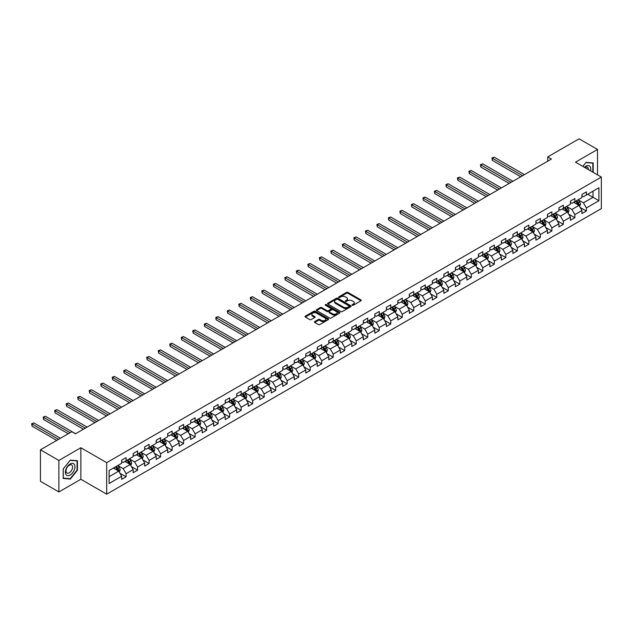 <?xml version="1.0" encoding="UTF-8"?>
<svg xmlns="http://www.w3.org/2000/svg" width="633" height="633" viewBox="0 0 633 633"><rect width="100%" height="100%" fill="white"/><g stroke="black" fill="none" stroke-linecap="round" stroke-linejoin="round"><path stroke-width="0.95" d="M352.264 305.225A0.72 0.411 0 0 0 353.277 305.225L360.976 300.786A1.021 0.593 0 0 0 361.277 300.366A1.021 0.593 0 0 0 360.976 299.947L347.944 292.422A1.021 0.593 0 0 0 346.496 292.422L338.797 296.869A0.72 0.411 0 0 0 339.81 297.455L340.807 296.877A3.276 1.891 0 0 1 345.444 296.877L346.528 297.502A3.276 1.891 0 0 1 347.485 298.839A3.276 1.891 0 0 1 346.528 300.177L345.531 300.754A0.72 0.411 0 0 0 346.544 301.34L347.541 300.762A3.276 1.891 0 0 1 352.177 300.762L353.261 301.387A3.276 1.891 0 0 1 354.219 302.732A3.276 1.891 0 0 1 353.261 304.069L352.264 304.639A0.72 0.411 0 0 0 352.264 305.225L352.264 304.639M314.704 321.604A1.021 0.593 0 0 0 314.403 322.023A1.021 0.593 0 0 0 314.704 322.442L318.367 324.547A1.021 0.593 0 0 0 319.815 324.547L328.353 319.618A1.021 0.593 0 0 0 328.654 319.198A1.021 0.593 0 0 0 328.353 318.779L315.321 311.254A1.021 0.593 0 0 0 313.873 311.254L305.328 316.191A1.021 0.593 0 0 0 305.027 316.611A1.021 0.593 0 0 0 305.328 317.022L309.751 319.578A1.021 0.593 0 0 0 311.199 319.578L314.854 317.465A1.021 0.593 0 0 0 315.155 317.046A1.021 0.593 0 0 0 314.854 316.627L312.662 315.361A2.738 1.583 0 0 1 311.855 314.245A2.738 1.583 0 0 1 313.549 312.781A2.738 1.583 0 0 1 316.532 313.129L325.117 318.082A2.738 1.583 0 0 1 325.916 319.198A2.738 1.583 0 0 1 324.231 320.662A2.738 1.583 0 0 1 321.24 320.314L319.815 319.491A1.021 0.593 0 0 0 318.367 319.491L314.704 321.604L314.704 322.442L318.367 320.345L318.367 319.491M80.866 447.753L58.885 460.444L40.441 449.802L40.441 481.317L58.885 491.96L80.866 479.268L106.684 494.175L106.684 462.66L80.866 447.753L80.866 479.268M597.512 174.85L597.512 149.467L575.532 162.159L601.35 177.066L106.684 462.66M597.512 149.467L579.076 138.825L547.719 156.921L547.719 161.186M40.441 449.802L71.79 431.698L75.477 433.827L551.414 159.049L547.719 156.921M340.878 311.547A1.021 0.593 0 0 0 342.326 311.547L350.872 306.617A1.021 0.593 0 0 0 351.173 306.198A1.021 0.593 0 0 0 350.872 305.779L337.84 298.254A1.021 0.593 0 0 0 336.392 298.254L327.847 303.191A1.021 0.593 0 0 0 327.546 303.603A1.021 0.593 0 0 0 327.847 304.022L340.878 311.547M325.639 305.383A0.72 0.411 0 0 1 326.367 305.486L326.367 304.631L339.612 312.283A1.021 0.593 0 0 1 339.913 312.702A1.021 0.593 0 0 1 339.612 313.113L331.067 318.051A1.021 0.593 0 0 1 329.619 318.051L316.587 310.526L316.587 309.687A1.021 0.593 0 0 0 316.286 310.107A1.021 0.593 0 0 0 316.587 310.526M316.587 309.687L320.243 307.575A1.021 0.593 0 0 1 321.691 307.575L326.976 310.629A1.021 0.593 0 0 0 328.424 310.629L330.853 309.228A1.021 0.593 0 0 0 331.154 308.809A1.021 0.593 0 0 0 330.853 308.39L325.354 305.217A0.72 0.411 0 0 1 326.367 304.631M106.684 494.175L601.35 208.581L601.35 177.066M119.922 473.247L126.086 476.799L126.086 473.69L133.167 469.599L133.167 472.709L137.59 470.153L137.59 467.051L144.672 462.96L144.672 466.07L149.095 463.514L149.095 460.405L156.177 456.314L156.177 459.423L160.608 456.868L160.608 453.758L167.69 449.675L167.69 452.777L172.113 450.229L172.113 447.12L179.194 443.029L179.194 446.138L183.617 443.583L183.617 440.473L190.699 436.382L190.699 439.492L195.13 436.936L195.13 433.827L202.212 429.744L202.212 432.853L206.635 430.298L206.635 427.188L213.717 423.097L213.717 426.207L218.14 423.651L218.14 420.541L225.221 416.451L225.221 419.56L229.652 417.005L229.652 413.895L236.734 409.812L236.734 412.922L241.157 410.366L241.157 407.256L248.239 403.166L248.239 406.275L252.662 403.719L252.662 400.61L259.744 396.519L259.744 399.629L264.175 397.073L264.175 393.963L271.256 389.881L271.256 392.99L275.679 390.434L275.679 387.325L282.761 383.234L282.761 386.344L287.184 383.788L287.184 380.678L294.266 376.588L294.266 379.697L298.697 377.141L298.697 374.04L305.771 369.949L305.771 373.059L310.202 370.503L310.202 367.393L317.283 363.302L317.283 366.412L321.706 363.856L321.706 360.747L328.788 356.664L328.788 359.766L333.211 357.218L333.211 354.108L340.293 350.017L340.293 353.127L344.724 350.571L344.724 347.462L351.806 343.371L351.806 346.48L356.229 343.925L356.229 340.815L363.31 336.732L363.31 339.842L367.733 337.286L367.733 334.177L374.815 330.086L374.815 333.195L379.246 330.64L379.246 327.53L386.328 323.439L386.328 326.549L390.751 323.993L390.751 320.884L397.833 316.801L397.833 319.91L402.256 317.355L402.256 314.245L409.337 310.154L409.337 313.264L413.768 310.708L413.768 307.598L420.85 303.508L420.85 306.617L425.273 304.062L425.273 300.952L432.355 296.869L432.355 299.979L436.778 297.423L436.778 294.313L443.86 290.223L443.86 293.332L448.291 290.776L448.291 287.667L455.372 283.576L455.372 286.686L459.795 284.13L459.795 281.028L466.877 276.938L466.877 280.047L471.3 277.491L471.3 274.382L478.382 270.291L478.382 273.401L482.813 270.845L482.813 267.735L489.895 263.652L489.895 266.754L494.318 264.206L494.318 261.097L501.399 257.006L501.399 260.116L505.822 257.56L505.822 254.45L512.904 250.359L512.904 253.469L517.335 250.913L517.335 247.804L524.417 243.721L524.417 246.83L528.84 244.275L528.84 241.165L535.922 237.074L535.922 240.184L540.345 237.628L540.345 234.519L547.426 230.428L547.426 233.537L551.857 230.982L551.857 227.872L558.939 223.789L558.939 226.899L563.362 224.343L563.362 221.234L570.444 217.143L570.444 220.252L574.867 217.697L574.867 214.587L581.949 210.496L581.949 213.606L586.38 211.05L586.38 207.941L598.913 200.701L598.913 187.756L593.018 191.166L593.018 197.298L598.913 200.701M126.086 476.799L121.655 479.355L121.655 476.245L109.121 483.485L109.121 470.541L121.655 463.301L121.655 460.191L126.086 457.635L126.086 460.745L133.167 456.654L133.167 453.545L137.59 450.989L137.59 454.098L144.672 450.016L144.672 446.906L149.095 444.35L149.095 447.46L156.177 443.369L156.177 440.259L160.608 437.704L160.608 440.813L167.69 436.723L167.69 433.613L172.113 431.057L172.113 434.167L179.194 430.084L179.194 426.974L183.617 424.419L183.617 427.528L190.699 423.437L190.699 420.328L195.13 417.772L195.13 420.882L202.212 416.791L202.212 413.681L206.635 411.134L206.635 414.235L213.717 410.152L213.717 407.043L218.14 404.487L218.14 407.597L225.221 403.506L225.221 400.396L229.652 397.841L229.652 400.95L236.734 396.859L236.734 393.758L241.157 391.202L241.157 394.312L248.239 390.221L248.239 387.111L252.662 384.555L252.662 387.665L259.744 383.574L259.744 380.465L264.175 377.909L264.175 381.019L271.256 376.936L271.256 373.826L275.679 371.27L275.679 374.38L282.761 370.289L282.761 367.18L287.184 364.624L287.184 367.733L294.266 363.643L294.266 360.533L298.697 357.977L298.697 361.087L305.771 357.004L305.771 353.894L310.202 351.339L310.202 354.448L317.283 350.358L317.283 347.248L321.706 344.692L321.706 347.802L328.788 343.711L328.788 340.601L333.211 338.046L333.211 341.155L340.293 337.072L340.293 333.963L344.724 331.407L344.724 334.517L351.806 330.426L351.806 327.316L356.229 324.761L356.229 327.87L363.31 323.779L363.31 320.67L367.733 318.122L367.733 321.224L374.815 317.141L374.815 314.031L379.246 311.476L379.246 314.585L386.328 310.494L386.328 307.385L390.751 304.829L390.751 307.939L397.833 303.848L397.833 300.746L402.256 298.19L402.256 301.292L409.337 297.209L409.337 294.1L413.768 291.544L413.768 294.654L420.85 290.563L420.85 287.453L425.273 284.897L425.273 288.007L432.355 283.924L432.355 280.815L436.778 278.259L436.778 281.369L443.86 277.278L443.86 274.168L448.291 271.612L448.291 274.722L455.372 270.631L455.372 267.522L459.795 264.966L459.795 268.076L466.877 263.993L466.877 260.883L471.3 258.327L471.3 261.437L478.382 257.346L478.382 254.237L482.813 251.681L482.813 254.79L489.895 250.7L489.895 247.59L494.318 245.034L494.318 248.144L501.399 244.061L501.399 240.951L505.822 238.396L505.822 241.505L512.904 237.415L512.904 234.305L517.335 231.749L517.335 234.859L524.417 230.768L524.417 227.658L528.84 225.103L528.84 228.212L535.922 224.129L535.922 221.02L540.345 218.464L540.345 221.574L547.426 217.483L547.426 214.373L551.857 211.818L551.857 214.927L558.939 210.836L558.939 207.735L563.362 205.179L563.362 208.281L570.444 204.198L570.444 201.088L574.867 198.533L574.867 201.642L581.949 197.551L581.949 194.442L586.38 191.886L586.38 194.996L598.913 187.756M124.907 461.425L130.216 464.495L123.134 468.578L117.825 465.516M121.655 461.599L123.134 462.446L126.086 460.745M123.134 468.578L126.086 473.69M130.216 464.495L133.167 469.599M136.412 454.779L141.721 457.849L134.639 461.94L129.33 458.87M133.167 454.953L134.639 455.807L137.59 454.098M134.639 461.94L137.59 467.051M141.721 457.849L144.672 462.96M147.916 448.14L153.226 451.202L146.144 455.293L140.835 452.223M144.672 448.306L146.144 449.161L149.095 447.46M146.144 455.293L149.095 460.405M153.226 451.202L156.177 456.314M159.429 441.494L164.738 444.564L157.657 448.647L152.347 445.585M156.177 441.668L157.657 442.514L160.608 440.813M157.657 448.647L160.608 453.758M164.738 444.564L167.69 449.675M170.934 434.847L176.243 437.917L169.161 442.008L163.852 438.938M167.69 435.021L169.161 435.876L172.113 434.167M169.161 442.008L172.113 447.12M176.243 437.917L179.194 443.029M182.439 428.209L187.748 431.271L180.666 435.362L175.357 432.299M179.194 428.375L180.666 429.229L183.617 427.528M180.666 435.362L183.617 440.473M187.748 431.271L190.699 436.382M193.943 421.562L199.26 424.632L192.179 428.715L186.87 425.653M190.699 421.736L192.179 422.583L195.13 420.882M192.179 428.715L195.13 433.827M199.26 424.632L202.212 429.744M205.456 414.924L210.765 417.986L203.684 422.076L198.374 419.006M202.212 415.09L203.684 415.944L206.635 414.235M203.684 422.076L206.635 427.188M210.765 417.986L213.717 423.097M216.961 408.277L222.27 411.339L215.188 415.43L209.879 412.368M213.717 408.443L215.188 409.298L218.14 407.597M215.188 415.43L218.14 420.541M222.27 411.339L225.221 416.451M228.466 401.631L233.783 404.701L226.701 408.791L221.384 405.721M225.221 401.805L226.701 402.651L229.652 400.95M226.701 408.791L229.652 413.895M233.783 404.701L236.734 409.812M239.978 394.992L245.287 398.054L238.206 402.145L232.897 399.075M236.734 395.158L238.206 396.013L241.157 394.312M238.206 402.145L241.157 407.256M245.287 398.054L248.239 403.166M251.483 388.346L256.792 391.416L249.711 395.498L244.401 392.436M248.239 388.52L249.711 389.366L252.662 387.665M249.711 395.498L252.662 400.61M256.792 391.416L259.744 396.519M262.988 381.699L268.305 384.769L261.223 388.86L255.906 385.79M259.744 381.873L261.223 382.728L264.175 381.019M261.223 388.86L264.175 393.963M268.305 384.769L271.256 389.881M274.5 375.06L279.81 378.123L272.728 382.213L267.419 379.143M271.256 375.227L272.728 376.081L275.679 374.38M272.728 382.213L275.679 387.325M279.81 378.123L282.761 383.234M286.005 368.414L291.315 371.484L284.233 375.567L278.924 372.505M282.761 368.588L284.233 369.435L287.184 367.733M284.233 375.567L287.184 380.678M291.315 371.484L294.266 376.588M297.51 361.767L302.827 364.837L295.746 368.928L290.428 365.858M294.266 361.941L295.746 362.796L298.697 361.087M295.746 368.928L298.697 374.04M302.827 364.837L305.771 369.949M309.023 355.129L314.332 358.191L307.25 362.282L301.941 359.212M305.771 355.295L307.25 356.15L310.202 354.448M307.25 362.282L310.202 367.393M314.332 358.191L317.283 363.302M320.527 348.482L325.837 351.552L318.755 355.635L313.446 352.573M317.283 348.656L318.755 349.503L321.706 347.802M318.755 355.635L321.706 360.747M325.837 351.552L328.788 356.664M332.032 341.836L337.349 344.906L330.268 348.997L324.951 345.927M328.788 342.01L330.268 342.864L333.211 341.155M330.268 348.997L333.211 354.108M337.349 344.906L340.293 350.017M343.545 335.197L348.854 338.259L341.773 342.35L336.463 339.288M340.293 335.363L341.773 336.218L344.724 334.517M341.773 342.35L344.724 347.462M348.854 338.259L351.806 343.371M355.05 328.551L360.359 331.621L353.277 335.704L347.968 332.642M351.806 328.725L353.277 329.571L356.229 327.87M353.277 335.704L356.229 340.815M360.359 331.621L363.31 336.732M366.554 321.912L371.872 324.974L364.79 329.065L359.473 325.995M363.31 322.078L364.79 322.933L367.733 321.224M364.79 329.065L367.733 334.177M371.872 324.974L374.815 330.086M378.067 315.266L383.376 318.328L376.295 322.419L370.985 319.356M374.815 315.432L376.295 316.286L379.246 314.585M376.295 322.419L379.246 327.53M383.376 318.328L386.328 323.439M389.572 308.619L394.881 311.689L387.8 315.78L382.49 312.71M386.328 308.793L387.8 309.64L390.751 307.939M387.8 315.78L390.751 320.884M394.881 311.689L397.833 316.801M401.077 301.981L406.386 305.043L399.312 309.133L393.995 306.063M397.833 302.147L399.312 303.001L402.256 301.292M399.312 309.133L402.256 314.245M406.386 305.043L409.337 310.154M412.589 295.334L417.899 298.404L410.817 302.487L405.508 299.425M409.337 295.508L410.817 296.355L413.768 294.654M410.817 302.487L413.768 307.598M417.899 298.404L420.85 303.508M424.094 288.688L429.403 291.758L422.322 295.848L417.012 292.778M420.85 288.862L422.322 289.716L425.273 288.007M422.322 295.848L425.273 300.952M429.403 291.758L432.355 296.869M435.599 282.049L440.908 285.111L433.827 289.202L428.517 286.132M432.355 282.215L433.827 283.07L436.778 281.369M433.827 289.202L436.778 294.313M440.908 285.111L443.86 290.223M447.112 275.402L452.421 278.473L445.339 282.555L440.03 279.493M443.86 275.577L445.339 276.423L448.291 274.722M445.339 282.555L448.291 287.667M452.421 278.473L455.372 283.576M458.616 268.756L463.926 271.826L456.844 275.917L451.535 272.847M455.372 268.93L456.844 269.785L459.795 268.076M456.844 275.917L459.795 281.028M463.926 271.826L466.877 276.938M470.121 262.117L475.43 265.18L468.349 269.27L463.04 266.2M466.877 262.284L468.349 263.138L471.3 261.437M468.349 269.27L471.3 274.382M475.43 265.18L478.382 270.291M481.626 255.471L486.943 258.541L479.861 262.624L474.552 259.562M478.382 255.645L479.861 256.492L482.813 254.79M479.861 262.624L482.813 267.735M486.943 258.541L489.895 263.652M493.139 248.824L498.448 251.894L491.366 255.985L486.057 252.915M489.895 248.998L491.366 249.853L494.318 248.144M491.366 255.985L494.318 261.097M498.448 251.894L501.399 257.006M504.643 242.186L509.953 245.248L502.871 249.339L497.562 246.277M501.399 242.352L502.871 243.207L505.822 241.505M502.871 249.339L505.822 254.45M509.953 245.248L512.904 250.359M516.148 235.539L521.465 238.609L514.384 242.692L509.067 239.63M512.904 235.713L514.384 236.56L517.335 234.859M514.384 242.692L517.335 247.804M521.465 238.609L524.417 243.721M527.661 228.901L532.97 231.963L525.888 236.054L520.579 232.984M524.417 229.067L525.888 229.921L528.84 228.212M525.888 236.054L528.84 241.165M532.97 231.963L535.922 237.074M539.166 222.254L544.475 225.316L537.393 229.407L532.084 226.345M535.922 222.42L537.393 223.275L540.345 221.574M537.393 229.407L540.345 234.519M544.475 225.316L547.426 230.428M550.67 215.608L555.988 218.678L548.906 222.761L543.589 219.698M547.426 215.782L548.906 216.628L551.857 214.927M548.906 222.761L551.857 227.872M555.988 218.678L558.939 223.789M562.183 208.969L567.492 212.031L560.411 216.122L555.101 213.052M558.939 209.135L560.411 209.99L563.362 208.281M560.411 216.122L563.362 221.234M567.492 212.031L570.444 217.143M573.688 202.323L578.997 205.393L571.915 209.476L566.606 206.413M570.444 202.489L571.915 203.343L574.867 201.642M571.915 209.476L574.867 214.587M578.997 205.393L581.949 210.496M587.701 194.228L593.018 197.298L583.428 202.837L578.111 199.767M581.949 195.85L583.428 196.697L586.38 194.996M583.428 202.837L586.38 207.941M58.885 460.444L58.885 491.96M109.121 476.673L118.703 471.134L113.394 468.072M118.703 471.134L121.655 476.245M580.216 207.497L586.38 211.05M568.711 214.144L574.867 217.697M557.198 220.782L563.362 224.343M545.693 227.429L551.857 230.982M534.189 234.075L540.345 237.628M522.676 240.714L528.84 244.275M511.171 247.361L517.335 250.913M499.666 253.999L505.822 257.56M488.162 260.646L494.318 264.206M476.649 267.292L482.813 270.845M465.144 273.931L471.3 277.491M453.639 280.577L459.795 284.13M442.127 287.224L448.291 290.776M430.622 293.862L436.778 297.423M419.117 300.509L425.273 304.062M407.605 307.155L413.768 310.708M396.1 313.794L402.256 317.355M384.595 320.44L390.751 323.993M373.082 327.087L379.246 330.64M361.578 333.726L367.733 337.286M350.073 340.372L356.229 343.925M338.56 347.011L344.724 350.571M327.055 353.657L333.211 357.218M315.55 360.304L321.706 363.856M304.038 366.942L310.202 370.503M292.533 373.589L298.697 377.141M281.028 380.235L287.184 383.788M269.516 386.874L275.679 390.434M258.011 393.52L264.175 397.073M246.506 400.167L252.662 403.719M235.001 406.805L241.157 410.366M223.489 413.452L229.652 417.005M211.984 420.098L218.14 423.651M200.479 426.737L206.635 430.298M188.966 433.383L195.13 436.936M177.462 440.022L183.617 443.583M165.957 446.669L172.113 450.229M154.444 453.315L160.608 456.868M142.939 459.954L149.095 463.514M131.435 466.6L137.59 470.153M593.2 172.358L593.2 162.974L586.079 162.341L582.835 166.376M63.197 478.461L70.318 479.094L77.44 470.24L77.44 460.745L70.318 460.112L63.197 468.966L63.197 478.461M69.567 478.659L70.318 479.094M352.557 305.328L353.261 304.916A3.276 1.891 0 0 0 354.219 303.579L354.219 302.732M347.485 298.839L347.485 299.694A3.276 1.891 0 0 1 346.528 301.031L345.824 301.443M360.976 299.947L360.976 300.786L347.944 293.277A1.021 0.593 0 0 0 346.496 293.277L339.09 297.55M350.856 306.625L337.84 299.108A1.021 0.593 0 0 0 336.392 299.108L327.862 304.03L327.847 303.191M349.06 306.491A0.72 0.411 0 0 0 349.06 305.905L337.626 299.298A0.72 0.411 0 0 0 336.606 299.298L335.561 299.907A3.276 1.891 0 0 0 334.604 301.245A3.276 1.891 0 0 0 335.561 302.582L343.379 307.1A3.276 1.891 0 0 0 348.015 307.1L349.06 306.491L349.06 307.345A0.72 0.411 0 0 0 349.274 307.052L349.274 306.198M334.604 301.245L334.604 302.099A3.276 1.891 0 0 0 335.561 303.436L335.561 302.582M349.06 307.345L348.015 307.947A3.276 1.891 0 0 1 343.379 307.947L335.561 303.436M316.603 310.534L320.243 308.429L320.243 307.575M331.154 308.809L331.154 309.664A1.021 0.593 0 0 1 330.853 310.083L328.424 311.483A1.021 0.593 0 0 1 326.976 311.483L321.691 308.429A1.021 0.593 0 0 0 320.243 308.429M326.367 305.486L339.604 313.121M332.467 313.794A2.738 1.583 0 0 0 335.45 314.142A2.738 1.583 0 0 0 337.144 312.678A2.738 1.583 0 0 0 336.337 311.563L333.314 309.814A1.021 0.593 0 0 0 331.866 309.814L329.445 311.214A1.021 0.593 0 0 0 329.144 311.634A1.021 0.593 0 0 0 329.445 312.053L332.467 313.794L332.467 314.648A2.738 1.583 0 0 0 335.45 314.989A2.738 1.583 0 0 0 337.144 313.533L337.144 312.678M329.144 311.634L329.144 312.488A1.021 0.593 0 0 0 329.445 312.9L329.445 312.053M332.467 314.648L329.445 312.9M325.916 319.198L325.916 320.053A2.738 1.583 0 0 1 324.231 321.509A2.738 1.583 0 0 1 321.24 321.168L319.815 320.345A1.021 0.593 0 0 0 318.367 320.345M311.855 314.245L311.855 315.099A2.738 1.583 0 0 0 312.662 316.215L312.662 315.361M314.838 317.473L312.662 316.215M328.345 319.625L315.321 312.109A1.021 0.593 0 0 0 313.873 312.109L305.343 317.03L305.328 316.191M579.583 206.398L580.461 204.19A2.761 1.598 -120 0 0 579.575 201.832L578.056 199.799M575.397 203.312L574.368 201.927M524.417 174.637L494.191 157.19L492.347 158.258L492.347 160.386L520.722 176.773M575.769 201.12L577.288 203.153A2.761 1.598 60 0 1 578.079 204.815L578.966 204.309A2.761 1.598 -120 0 0 578.174 202.639L576.655 200.614M575.959 201.009L577.652 203.264A1.408 0.815 60 0 1 577.905 203.691L578.966 204.309M492.347 160.386L491.944 158.021L522.565 175.705M491.944 158.021L494.191 157.19M592.369 162.903L592.828 163.164L592.828 172.152M582.851 166.384L585.936 162.546L592.828 163.164M590.502 170.799A6.781 3.917 120 0 0 589.323 165.87A6.781 3.917 120 0 0 584.465 167.318M588.334 169.557A4.645 2.682 120 0 0 587.384 167.223A4.645 2.682 120 0 0 584.884 167.563M70.168 475.051A6.781 3.917 120 0 0 74.963 466.75A6.781 3.917 120 0 0 70.168 463.981A6.781 3.917 120 0 0 65.373 472.289A6.781 3.917 120 0 0 70.168 475.051M69.298 472.804A4.645 2.682 120 0 0 72.328 468.713A4.645 2.682 120 0 0 71.616 464.994A4.645 2.682 120 0 0 69.298 465.223A4.645 2.682 120 0 0 66.267 469.314A4.645 2.682 120 0 0 66.979 473.033A4.645 2.682 120 0 0 69.298 472.804M63.276 468.903L70.168 460.318L77.068 460.935L77.068 470.137L70.168 478.714L63.276 478.097L63.276 468.903M76.609 460.674L77.068 460.935M568.078 213.044L568.948 210.829A2.761 1.598 -120 0 0 568.07 208.479L566.551 206.445M563.892 209.958L562.856 208.574M512.904 181.283L482.686 163.836L480.843 164.904L480.843 167.033L509.217 183.412M564.264 207.766L565.783 209.8A2.761 1.598 60 0 1 566.575 211.462L567.461 210.947A2.761 1.598 -120 0 0 566.67 209.286L565.142 207.252M564.454 207.656L566.139 209.911A1.408 0.815 60 0 1 566.4 210.338L567.461 210.947M480.843 167.033L480.431 164.667L511.06 182.351M480.431 164.667L482.686 163.836M556.565 219.683L557.444 217.475A2.761 1.598 -120 0 0 556.565 215.117L555.038 213.092M552.387 216.597L551.351 215.22M501.399 187.93L471.174 170.483L469.33 171.543L469.33 173.671L497.712 190.058M552.751 214.405L554.279 216.439A2.761 1.598 60 0 1 555.07 218.1L555.956 217.594A2.761 1.598 -120 0 0 555.165 215.932L553.638 213.899M552.949 214.294L554.635 216.549A1.408 0.815 60 0 1 554.888 216.977L555.956 217.594M469.33 173.671L468.926 171.314L499.556 188.99M468.926 171.314L471.174 170.483M545.06 226.329L545.939 224.122A2.761 1.598 -120 0 0 545.053 221.764L543.533 219.73M540.883 223.243L539.846 221.859M489.895 194.568L459.669 177.121L457.825 178.189L457.825 180.318L486.199 196.697M541.247 221.052L542.766 223.085A2.761 1.598 60 0 1 543.557 224.747L544.443 224.24A2.761 1.598 -120 0 0 543.652 222.571L542.133 220.545M541.437 220.941L543.13 223.196A1.408 0.815 60 0 1 543.383 223.623L544.443 224.24M457.825 180.318L457.422 177.952L488.051 195.637M457.422 177.952L459.669 177.121M533.556 232.976L534.434 230.76A2.761 1.598 -120 0 0 533.548 228.41L532.029 226.377M529.37 229.89L528.333 228.505M478.382 201.215L448.164 183.768L446.32 184.828L446.32 186.964L474.695 203.343M529.742 227.698L531.261 229.732A2.761 1.598 60 0 1 532.052 231.393L532.939 230.879A2.761 1.598 -120 0 0 532.147 229.217L530.62 227.184M529.932 227.587L531.617 229.842A1.408 0.815 60 0 1 531.878 230.27L532.939 230.879M446.32 186.964L445.917 184.599L476.538 202.283M445.917 184.599L448.164 183.768M522.043 239.614L522.921 237.407A2.761 1.598 -120 0 0 522.043 235.049L520.516 233.023M517.865 236.528L516.829 235.152M466.877 207.861L436.659 190.414L434.808 191.475L434.808 193.603L463.19 209.99M518.229 234.337L519.756 236.37A2.761 1.598 60 0 1 520.548 238.032L521.434 237.525A2.761 1.598 -120 0 0 520.643 235.864L519.115 233.83M518.427 234.226L520.112 236.481A1.408 0.815 60 0 1 520.366 236.908L521.434 237.525M434.808 193.603L434.404 191.245L465.033 208.922M434.404 191.245L436.659 190.414M510.538 246.261L511.417 244.053A2.761 1.598 -120 0 0 510.53 241.695L509.011 239.662M506.36 243.175L505.324 241.79M455.372 214.5L425.147 197.053L423.303 198.121L423.303 200.25L451.677 216.628M506.724 240.983L508.244 243.017A2.761 1.598 60 0 1 509.035 244.678L509.921 244.164A2.761 1.598 -120 0 0 509.13 242.502L507.611 240.469M506.914 240.872L508.608 243.127A1.408 0.815 60 0 1 508.861 243.555L509.921 244.164M423.303 200.25L422.899 197.884L453.529 215.568M422.899 197.884L425.147 197.053M499.033 252.907L499.912 250.692A2.761 1.598 -120 0 0 499.026 248.342L497.506 246.308M494.848 249.813L493.819 248.437M443.86 221.146L413.642 203.699L411.798 204.76L411.798 206.896L440.172 223.275M495.22 247.63L496.739 249.663A2.761 1.598 60 0 1 497.53 251.325L498.416 250.81A2.761 1.598 -120 0 0 497.625 249.149L496.106 247.115M495.41 247.519L497.095 249.774A1.408 0.815 60 0 1 497.356 250.201L498.416 250.81M411.798 206.896L411.395 204.53L442.016 222.215M411.395 204.53L413.642 203.699M487.521 259.546L488.399 257.338A2.761 1.598 -120 0 0 487.521 254.98L485.994 252.947M483.343 256.46L482.306 255.083M432.355 227.793L402.137 210.338L400.285 211.406L400.285 213.535L428.668 229.921M483.707 254.268L485.234 256.302A2.761 1.598 60 0 1 486.025 257.963L486.912 257.457A2.761 1.598 -120 0 0 486.12 255.795L484.593 253.762M483.905 254.157L485.59 256.412A1.408 0.815 60 0 1 485.843 256.84L486.912 257.457M400.285 213.535L399.882 211.169L430.511 228.853M399.882 211.169L402.137 210.338M476.016 266.192L476.894 263.977A2.761 1.598 -120 0 0 476.008 261.627L474.489 259.593M471.838 263.106L470.802 261.722M420.85 234.432L390.624 216.984L388.781 218.053L388.781 220.181L417.163 236.56M472.202 260.915L473.721 262.948A2.761 1.598 60 0 1 474.513 264.61L475.399 264.096A2.761 1.598 -120 0 0 474.608 262.434L473.088 260.4M472.392 260.804L474.085 263.059A1.408 0.815 60 0 1 474.339 263.486L475.399 264.096M388.781 220.181L388.377 217.815L419.006 235.5M388.377 217.815L390.624 216.984M464.511 272.839L465.39 270.623A2.761 1.598 -120 0 0 464.503 268.273L462.984 266.24M460.326 269.745L459.297 268.368M409.337 241.078L379.12 223.631L377.276 224.691L377.276 226.82L405.65 243.207M460.697 267.561L462.217 269.587A2.761 1.598 60 0 1 463.008 271.256L463.894 270.742A2.761 1.598 -120 0 0 463.103 269.08L461.584 267.047M460.887 267.45L462.581 269.705A1.408 0.815 60 0 1 462.834 270.133L463.894 270.742M377.276 226.82L376.872 224.462L407.494 242.138M376.872 224.462L379.12 223.631M452.999 279.477L453.877 277.27A2.761 1.598 -120 0 0 452.999 274.912L451.471 272.878M448.821 276.392L447.784 275.015M397.833 247.725L367.615 230.27L365.771 231.338L365.771 233.466L394.145 249.853M449.185 274.2L450.712 276.233A2.761 1.598 60 0 1 451.503 277.895L452.389 277.389A2.761 1.598 -120 0 0 451.598 275.727L450.071 273.693M449.383 274.089L451.068 276.344A1.408 0.815 60 0 1 451.329 276.771L452.389 277.389M365.771 233.466L365.36 231.1L395.989 248.785M365.36 231.1L367.615 230.27M441.494 286.124L442.372 283.908A2.761 1.598 -120 0 0 441.486 281.558L439.967 279.525M437.316 283.038L436.279 281.653M386.328 254.363L356.102 236.916L354.258 237.984L354.258 240.113L382.641 256.492M437.68 280.846L439.199 282.88A2.761 1.598 60 0 1 439.99 284.541L440.877 284.027A2.761 1.598 -120 0 0 440.085 282.365L438.566 280.332M437.87 280.736L439.563 282.991A1.408 0.815 60 0 1 439.816 283.418L440.877 284.027M354.258 240.113L353.855 237.747L384.484 255.431M353.855 237.747L356.102 236.916M429.989 292.762L430.867 290.555A2.761 1.598 -120 0 0 429.981 288.205L428.462 286.171M425.803 289.677L424.775 288.3M374.815 261.01L344.597 243.563L342.754 244.623L342.754 246.751L371.128 263.138M426.175 287.493L427.694 289.518A2.761 1.598 60 0 1 428.486 291.188L429.372 290.674A2.761 1.598 -120 0 0 428.581 289.012L427.061 286.978M426.365 287.382L428.058 289.629A1.408 0.815 60 0 1 428.312 290.064L429.372 290.674M342.754 246.751L342.35 244.393L372.972 262.07M342.35 244.393L344.597 243.563M418.476 299.409L419.355 297.201A2.761 1.598 -120 0 0 418.476 294.843L416.949 292.81M414.299 296.323L413.262 294.938M363.31 267.648L333.093 250.201L331.249 251.269L331.249 253.398L359.623 269.785M414.662 294.131L416.19 296.165A2.761 1.598 60 0 1 416.981 297.827L417.867 297.32A2.761 1.598 -120 0 0 417.076 295.651L415.549 293.625M414.86 294.021L416.546 296.276A1.408 0.815 60 0 1 416.807 296.703L417.867 297.32M331.249 253.398L330.837 251.032L361.467 268.716M330.837 251.032L333.093 250.201M406.972 306.055L407.85 303.84A2.761 1.598 -120 0 0 406.972 301.49L405.444 299.456M402.794 302.97L401.757 301.585M351.806 274.295L321.58 256.848L319.736 257.916L319.736 260.044L348.118 276.423M403.158 300.778L404.685 302.811A2.761 1.598 60 0 1 405.476 304.473L406.354 303.959A2.761 1.598 -120 0 0 405.563 302.297L404.044 300.264M403.348 300.667L405.041 302.922A1.408 0.815 60 0 1 405.294 303.349L406.354 303.959M319.736 260.044L319.333 257.678L349.962 275.363M319.333 257.678L321.58 256.848M395.467 312.694L396.345 310.486A2.761 1.598 -120 0 0 395.459 308.129L393.94 306.103M391.281 309.608L390.252 308.231M340.293 280.941L310.075 263.494L308.231 264.554L308.231 266.683L336.606 283.07M391.653 307.416L393.172 309.45A2.761 1.598 60 0 1 393.963 311.112L394.85 310.605A2.761 1.598 -120 0 0 394.058 308.944L392.539 306.91M391.843 307.306L393.536 309.561A1.408 0.815 60 0 1 393.789 309.988L394.85 310.605M308.231 266.683L307.828 264.325L338.449 282.001M307.828 264.325L310.075 263.494M383.954 319.341L384.832 317.133A2.761 1.598 -120 0 0 383.954 314.775L382.427 312.742M379.776 316.255L378.74 314.87M328.788 287.58L298.57 270.133L296.727 271.201L296.727 273.329L325.101 289.716M380.14 314.063L381.667 316.096A2.761 1.598 60 0 1 382.459 317.758L383.345 317.252A2.761 1.598 -120 0 0 382.554 315.582L381.026 313.557M380.338 313.952L382.023 316.207A1.408 0.815 60 0 1 382.285 316.635L383.345 317.252M296.727 273.329L296.315 270.964L326.945 288.648M296.315 270.964L298.57 270.133M372.449 325.987L373.328 323.772A2.761 1.598 -120 0 0 372.449 321.422L370.922 319.388M368.271 322.901L367.235 321.517M317.283 294.226L287.058 276.779L285.214 277.84L285.214 279.976L313.596 296.355M368.635 320.709L370.163 322.743A2.761 1.598 60 0 1 370.954 324.405L371.832 323.89A2.761 1.598 -120 0 0 371.041 322.229L369.522 320.195M368.825 320.599L370.519 322.854A1.408 0.815 60 0 1 370.772 323.281L371.832 323.89M285.214 279.976L284.81 277.61L315.44 295.294M284.81 277.61L287.058 276.779M360.945 332.626L361.823 330.418A2.761 1.598 -120 0 0 360.937 328.06L359.417 326.035M356.759 329.54L355.73 328.163M305.771 300.873L275.553 283.426L273.709 284.486L273.709 286.614L302.083 303.001M357.131 327.348L358.65 329.382A2.761 1.598 60 0 1 359.441 331.043L360.327 330.537A2.761 1.598 -120 0 0 359.536 328.875L358.017 326.842M357.321 327.237L359.014 329.492A1.408 0.815 60 0 1 359.267 329.92L360.327 330.537M273.709 286.614L273.306 284.257L303.927 301.933M273.306 284.257L275.553 283.426M349.44 339.272L350.31 337.065A2.761 1.598 -120 0 0 349.432 334.707L347.913 332.673M345.254 336.186L344.217 334.802M294.266 307.511L264.048 290.064L262.204 291.133L262.204 293.261L290.579 309.64M345.626 333.995L347.145 336.028A2.761 1.598 60 0 1 347.936 337.69L348.823 337.175A2.761 1.598 -120 0 0 348.031 335.514L346.504 333.48M345.816 333.884L347.501 336.139A1.408 0.815 60 0 1 347.762 336.566L348.823 337.175M262.204 293.261L261.793 290.895L292.422 308.58M261.793 290.895L264.048 290.064M337.927 345.919L338.805 343.703A2.761 1.598 -120 0 0 337.927 341.353L336.4 339.32M333.749 342.825L332.713 341.448M282.761 314.158L252.535 296.711L250.692 297.771L250.692 299.907L279.074 316.286M334.113 340.641L335.64 342.675A2.761 1.598 60 0 1 336.432 344.336L337.31 343.822A2.761 1.598 -120 0 0 336.519 342.16L334.999 340.127M334.311 340.53L335.996 342.785A1.408 0.815 60 0 1 336.25 343.213L337.31 343.822M250.692 299.907L250.288 297.542L280.917 315.226M250.288 297.542L252.535 296.711M326.422 352.557L327.301 350.35A2.761 1.598 -120 0 0 326.414 347.992L324.895 345.966M322.237 349.471L321.208 348.095M271.256 320.804L241.031 303.349L239.187 304.418L239.187 306.546L267.561 322.933M322.608 347.28L324.128 349.313A2.761 1.598 60 0 1 324.919 350.975L325.805 350.468A2.761 1.598 -120 0 0 325.014 348.807L323.495 346.773M322.798 347.169L324.492 349.424A1.408 0.815 60 0 1 324.745 349.851L325.805 350.468M239.187 306.546L238.783 304.18L269.405 321.865M238.783 304.18L241.031 303.349M314.918 359.204L315.788 356.996A2.761 1.598 -120 0 0 314.91 354.638L313.39 352.605M310.732 356.118L309.695 354.733M259.744 327.443L229.526 309.996L227.682 311.064L227.682 313.193L256.056 329.571M311.104 353.926L312.623 355.96A2.761 1.598 60 0 1 313.414 357.621L314.3 357.107A2.761 1.598 -120 0 0 313.509 355.445L311.982 353.412M311.294 353.815L312.979 356.07A1.408 0.815 60 0 1 313.24 356.498L314.3 357.107M227.682 313.193L227.271 310.827L257.9 328.511M227.271 310.827L229.526 309.996M303.405 365.85L304.283 363.635A2.761 1.598 -120 0 0 303.405 361.285L301.878 359.251M299.227 362.756L298.19 361.38M248.239 334.089L218.013 316.642L216.169 317.703L216.169 319.831L244.552 336.218M299.591 360.573L301.118 362.598A2.761 1.598 60 0 1 301.909 364.268L302.796 363.753A2.761 1.598 -120 0 0 302.004 362.092L300.477 360.058M299.789 360.462L301.474 362.717A1.408 0.815 60 0 1 301.727 363.144L302.796 363.753M216.169 319.831L215.766 317.473L246.395 335.15M215.766 317.473L218.013 316.642M291.9 372.489L292.778 370.281A2.761 1.598 -120 0 0 291.892 367.923L290.373 365.89M287.714 369.403L286.686 368.026M236.734 340.736L206.508 323.281L204.665 324.349L204.665 326.478L233.039 342.864M288.086 367.211L289.605 369.245A2.761 1.598 60 0 1 290.397 370.906L291.283 370.4A2.761 1.598 -120 0 0 290.492 368.738L288.972 366.705M288.276 367.1L289.969 369.356A1.408 0.815 60 0 1 290.223 369.783L291.283 370.4M204.665 326.478L204.261 324.112L234.883 341.796M204.261 324.112L206.508 323.281M280.395 379.135L281.274 376.92A2.761 1.598 -120 0 0 280.387 374.57L278.868 372.536M276.21 376.049L275.173 374.665M225.221 347.375L195.004 329.928L193.16 330.996L193.16 333.124L221.534 349.503M276.581 373.858L278.101 375.891A2.761 1.598 60 0 1 278.892 377.553L279.778 377.039A2.761 1.598 -120 0 0 278.987 375.377L277.46 373.343M276.771 373.747L278.457 376.002A1.408 0.815 60 0 1 278.718 376.429L279.778 377.039M193.16 333.124L192.749 330.758L223.378 348.443M192.749 330.758L195.004 329.928M268.883 385.774L269.761 383.566A2.761 1.598 -120 0 0 268.883 381.216L267.355 379.183M264.705 382.688L263.668 381.311M213.717 354.021L183.491 336.574L181.647 337.634L181.647 339.763L210.029 356.15M265.069 380.504L266.596 382.53A2.761 1.598 60 0 1 267.387 384.199L268.273 383.685A2.761 1.598 -120 0 0 267.482 382.023L265.955 379.99M265.267 380.393L266.952 382.641A1.408 0.815 60 0 1 267.205 383.076L268.273 383.685M181.647 339.763L181.244 337.405L211.873 355.081M181.244 337.405L183.491 336.574M257.378 392.42L258.256 390.213A2.761 1.598 -120 0 0 257.37 387.855L255.851 385.821M253.2 389.335L252.163 387.95M202.212 360.66L171.986 343.213L170.142 344.281L170.142 346.409L198.517 362.796M253.564 387.143L255.083 389.176A2.761 1.598 60 0 1 255.874 390.838L256.761 390.332A2.761 1.598 -120 0 0 255.969 388.662L254.45 386.636M253.754 387.032L255.447 389.287A1.408 0.815 60 0 1 255.7 389.714L256.761 390.332M170.142 346.409L169.739 344.043L200.368 361.728M169.739 344.043L171.986 343.213M245.873 399.067L246.751 396.851A2.761 1.598 -120 0 0 245.865 394.501L244.346 392.468M241.687 395.981L240.659 394.596M190.699 367.306L160.481 349.859L158.638 350.927L158.638 353.056L187.012 369.435M242.059 393.789L243.578 395.823A2.761 1.598 60 0 1 244.37 397.484L245.256 396.97A2.761 1.598 -120 0 0 244.465 395.309L242.945 393.275M242.249 393.679L243.934 395.934A1.408 0.815 60 0 1 244.196 396.361L245.256 396.97M158.638 353.056L158.234 350.69L188.856 368.374M158.234 350.69L160.481 349.859M234.36 405.706L235.239 403.498A2.761 1.598 -120 0 0 234.36 401.148L232.833 399.114M230.183 402.62L229.146 401.243M179.194 373.953L148.977 356.506L147.125 357.566L147.125 359.694L175.507 376.081M230.547 400.436L232.074 402.461A2.761 1.598 60 0 1 232.865 404.123L233.751 403.617A2.761 1.598 -120 0 0 232.96 401.955L231.433 399.921M230.744 400.317L232.43 402.572A1.408 0.815 60 0 1 232.683 402.999L233.751 403.617M147.125 359.694L146.721 357.336L177.351 375.013M146.721 357.336L148.977 356.506M222.856 412.352L223.734 410.144A2.761 1.598 -120 0 0 222.848 407.787L221.328 405.753M218.678 409.266L217.641 407.881M167.69 380.591L137.464 363.144L135.62 364.212L135.62 366.341L163.994 382.728M219.042 407.074L220.561 409.108A2.761 1.598 60 0 1 221.352 410.77L222.238 410.263A2.761 1.598 -120 0 0 221.447 408.594L219.928 406.568M219.232 406.964L220.925 409.219A1.408 0.815 60 0 1 221.178 409.646L222.238 410.263M135.62 366.341L135.217 363.975L165.846 381.659M135.217 363.975L137.464 363.144M211.351 418.999L212.229 416.783A2.761 1.598 -120 0 0 211.343 414.433L209.824 412.4M207.165 415.913L206.136 414.528M156.177 387.238L125.959 369.791L124.115 370.851L124.115 372.987L152.49 389.366M207.537 413.721L209.056 415.754A2.761 1.598 60 0 1 209.847 417.416L210.734 416.902A2.761 1.598 -120 0 0 209.942 415.24L208.423 413.207M207.727 413.61L209.412 415.865A1.408 0.815 60 0 1 209.673 416.292L210.734 416.902M124.115 372.987L123.712 370.621L154.333 388.306M123.712 370.621L125.959 369.791M199.838 425.637L200.716 423.43A2.761 1.598 -120 0 0 199.838 421.072L198.311 419.046M195.66 422.551L194.624 421.174M144.672 393.884L114.454 376.437L112.611 377.497L112.611 379.626L140.985 396.013M196.024 420.359L197.551 422.393A2.761 1.598 60 0 1 198.343 424.055L199.229 423.548A2.761 1.598 -120 0 0 198.438 421.887L196.91 419.853M196.222 420.249L197.907 422.504A1.408 0.815 60 0 1 198.169 422.931L199.229 423.548M112.611 379.626L112.199 377.268L142.829 394.945M112.199 377.268L114.454 376.437M188.333 432.284L189.212 430.076A2.761 1.598 -120 0 0 188.325 427.718L186.806 425.685M184.156 429.198L183.119 427.813M133.167 400.523L102.942 383.076L101.098 384.144L101.098 386.272L129.48 402.651M184.519 427.006L186.039 429.039A2.761 1.598 60 0 1 186.83 430.701L187.716 430.187A2.761 1.598 -120 0 0 186.925 428.525L185.406 426.492M184.709 426.895L186.403 429.15A1.408 0.815 60 0 1 186.656 429.578L187.716 430.187M101.098 386.272L100.694 383.907L131.324 401.591M100.694 383.907L102.942 383.076M176.829 438.93L177.707 436.715A2.761 1.598 -120 0 0 176.821 434.365L175.301 432.331M172.643 435.836L171.614 434.46M121.655 407.169L91.437 389.722L89.593 390.783L89.593 392.919L117.967 409.298M173.015 433.652L174.534 435.686A2.761 1.598 60 0 1 175.325 437.348L176.211 436.833A2.761 1.598 -120 0 0 175.42 435.172L173.901 433.138M173.205 433.542L174.898 435.797A1.408 0.815 60 0 1 175.151 436.224L176.211 436.833M89.593 392.919L89.19 390.553L119.811 408.238M89.19 390.553L91.437 389.722M165.316 445.569L166.194 443.361A2.761 1.598 -120 0 0 165.316 441.003L163.789 438.978M161.138 442.483L160.102 441.106M110.15 413.816L79.932 396.361L78.088 397.429L78.088 399.558L106.463 415.944M161.502 440.291L163.029 442.325A2.761 1.598 60 0 1 163.82 443.986L164.707 443.48A2.761 1.598 -120 0 0 163.915 441.818L162.388 439.785M161.7 440.18L163.385 442.435A1.408 0.815 60 0 1 163.646 442.863L164.707 443.48M78.088 399.558L77.677 397.192L108.306 414.876M77.677 397.192L79.932 396.361M153.811 452.215L154.689 450.008A2.761 1.598 -120 0 0 153.803 447.65L152.284 445.616M149.633 449.129L148.597 447.745M98.645 420.454L68.419 403.007L66.576 404.076L66.576 406.204L94.958 422.583M149.997 446.938L151.516 448.971A2.761 1.598 60 0 1 152.316 450.633L153.194 450.118A2.761 1.598 -120 0 0 152.403 448.457L150.883 446.423M150.187 446.827L151.88 449.082A1.408 0.815 60 0 1 152.134 449.509L153.194 450.118M66.576 406.204L66.172 403.838L96.802 421.523M66.172 403.838L68.419 403.007M142.306 458.862L143.185 456.646A2.761 1.598 -120 0 0 142.298 454.296L140.779 452.263M138.121 455.768L137.092 454.391M87.132 427.101L56.915 409.654L55.071 410.714L55.071 412.843L83.445 429.229M138.492 453.584L140.012 455.618A2.761 1.598 60 0 1 140.803 457.279L141.689 456.765A2.761 1.598 -120 0 0 140.898 455.103L139.379 453.07M138.682 453.473L140.376 455.728A1.408 0.815 60 0 1 140.629 456.156L141.689 456.765M55.071 412.843L54.667 410.485L85.289 428.161M54.667 410.485L56.915 409.654M130.794 465.5L131.672 463.293A2.761 1.598 -120 0 0 130.794 460.935L129.267 458.901M126.616 462.414L125.579 461.038M75.628 433.747L45.41 416.292L43.566 417.361L43.566 419.489L68.253 433.747M126.98 460.223L128.507 462.256A2.761 1.598 60 0 1 129.298 463.918L130.184 463.411A2.761 1.598 -120 0 0 129.393 461.75L127.866 459.716M127.178 460.112L128.863 462.367A1.408 0.815 60 0 1 129.124 462.794L130.184 463.411M43.566 419.489L43.155 417.123L70.097 432.679M43.155 417.123L45.41 416.292M119.289 472.147L120.167 469.931A2.761 1.598 -120 0 0 119.289 467.581L117.762 465.548M115.111 469.061L114.075 467.676M60.436 438.258L33.897 422.939L32.054 424.007L32.054 426.136L56.741 440.386M115.475 466.869L117.002 468.903A2.761 1.598 60 0 1 117.793 470.564L118.672 470.05A2.761 1.598 -120 0 0 117.88 468.388L116.361 466.355M115.665 466.758L117.358 469.013A1.408 0.815 60 0 1 117.611 469.441L118.672 470.05M32.054 426.136L31.65 423.77L58.592 439.326M31.65 423.77L33.897 422.939M353.261 304.916L353.261 304.069M345.531 301.34L345.531 300.754M346.528 301.031L346.528 300.177M338.797 297.455L338.797 296.869M346.496 293.277L346.496 292.422M347.944 293.277L347.944 292.422M336.392 299.108L336.392 298.254M337.84 299.108L337.84 298.254M350.872 306.617L350.872 305.779M343.379 307.947L343.379 307.1M348.015 307.947L348.015 307.1M321.691 308.429L321.691 307.575M326.976 311.483L326.976 310.629M328.424 311.483L328.424 310.629M330.853 310.083L330.853 309.228M339.612 313.113L339.612 312.283M319.815 320.345L319.815 319.491M321.24 321.168L321.24 320.314M314.854 317.465L314.854 316.627M313.873 312.109L313.873 311.254M315.321 312.109L315.321 311.254M328.353 319.618L328.353 318.779M578.728 205.234L580.445 204.237M578.174 202.639L579.575 201.832M576.212 203.779L577.288 203.153M567.215 211.873L568.932 210.884M566.67 209.286L568.07 208.479M564.699 210.425L565.783 209.8M555.711 218.52L557.428 217.53M555.165 215.932L556.565 215.117M553.195 217.064L554.279 216.439M544.206 225.166L545.923 224.169M543.652 222.571L545.053 221.764M541.69 223.71L542.766 223.085M532.693 231.805L534.41 230.816M532.147 229.217L533.548 228.41M530.177 230.357L531.261 229.732M521.188 238.451L522.905 237.462M520.643 235.864L522.043 235.049M518.672 236.995L519.756 236.37M509.684 245.09L511.401 244.101M509.13 242.502L510.53 241.695M507.168 243.642L508.244 243.017M498.179 251.736L499.888 250.747M497.625 249.149L499.026 248.342M495.655 250.28L496.739 249.663M486.666 258.383L488.383 257.394M486.12 255.795L487.521 254.98M484.15 256.927L485.234 256.302M475.161 265.021L476.878 264.032M474.608 262.434L476.008 261.627M472.645 263.573L473.721 262.948M463.657 271.668L465.366 270.679M463.103 269.08L464.503 268.273M461.133 270.212L462.217 269.587M452.144 278.314L453.861 277.325M451.598 275.727L452.999 274.912M449.628 276.858L450.712 276.233M440.639 284.953L442.356 283.964M440.085 282.365L441.486 281.558M438.123 283.505L439.199 282.88M429.134 291.599L430.844 290.61M428.581 289.012L429.981 288.205M426.618 290.143L427.694 289.518M417.622 298.246L419.339 297.249M417.076 295.651L418.476 294.843M415.106 296.79L416.19 296.165M406.117 304.884L407.834 303.895M405.563 302.297L406.972 301.49M403.601 303.436L404.685 302.811M394.612 311.531L396.321 310.542M394.058 308.944L395.459 308.129M392.096 310.075L393.172 309.45M383.1 318.177L384.817 317.18M382.554 315.582L383.954 314.775M380.583 316.722L381.667 316.096M371.595 324.816L373.312 323.827M371.041 322.229L372.449 321.422M369.079 323.368L370.163 322.743M360.09 331.463L361.799 330.473M359.536 328.875L360.937 328.06M357.574 330.007L358.65 329.382M348.577 338.101L350.294 337.112M348.031 335.514L349.432 334.707M346.061 336.653L347.145 336.028M337.072 344.748L338.79 343.759M336.519 342.16L337.927 341.353M334.556 343.292L335.64 342.675M325.568 351.394L327.277 350.405M325.014 348.807L326.414 347.992M323.052 349.938L324.128 349.313M314.055 358.033L315.772 357.044M313.509 355.445L314.91 354.638M311.539 356.585L312.623 355.96M302.55 364.679L304.267 363.69M302.004 362.092L303.405 361.285M300.034 363.223L301.118 362.598M291.045 371.326L292.762 370.337M290.492 368.738L291.892 367.923M288.529 369.87L289.605 369.245M279.533 377.964L281.25 376.975M278.987 375.377L280.387 374.57M277.017 376.516L278.101 375.891M268.028 384.611L269.745 383.622M267.482 382.023L268.883 381.216M265.512 383.155L266.596 382.53M256.523 391.257L258.24 390.26M255.969 388.662L257.37 387.855M254.007 389.801L255.083 389.176M245.018 397.896L246.728 396.907M244.465 395.309L245.865 394.501M242.494 396.448L243.578 395.823M233.506 404.542L235.223 403.553M232.96 401.955L234.36 401.148M230.99 403.086L232.074 402.461M222.001 411.189L223.718 410.192M221.447 408.594L222.848 407.787M219.485 409.733L220.561 409.108M210.496 417.827L212.205 416.838M209.942 415.24L211.343 414.433M207.972 416.379L209.056 415.754M198.984 424.474L200.701 423.485M198.438 421.887L199.838 421.072M196.467 423.018L197.551 422.393M187.479 431.113L189.196 430.124M186.925 428.525L188.325 427.718M184.963 429.665L186.039 429.039M175.974 437.759L177.683 436.77M175.42 435.172L176.821 434.365M173.45 436.303L174.534 435.686M164.461 444.406L166.178 443.416M163.915 441.818L165.316 441.003M161.945 442.95L163.029 442.325M152.957 451.044L154.674 450.055M152.403 448.457L153.803 447.65M150.44 449.596L151.516 448.971M141.452 457.691L143.161 456.702M140.898 455.103L142.298 454.296M138.936 456.235L140.012 455.618M129.939 464.337L131.656 463.348M129.393 461.75L130.794 460.935M127.423 462.881L128.507 462.256M118.434 470.976L120.151 469.987M117.88 468.388L119.289 467.581M115.918 469.528L117.002 468.903"/></g></svg>
